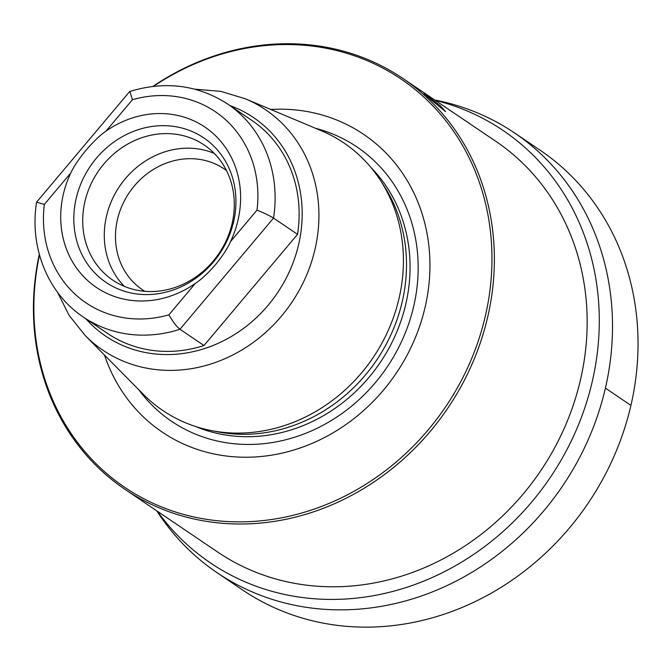 <?xml version="1.0" encoding="UTF-8"?>
<svg xmlns="http://www.w3.org/2000/svg" width="671" height="671" viewBox="0 0 671 671"><rect width="100%" height="100%" fill="white"/><g stroke="black" fill="none" stroke-linecap="round" stroke-linejoin="round"><path stroke-width="1.01" d="M144.835 291.315A72.946 65.28 -55.9 0 1 142.386 289.746A72.946 65.28 -55.9 0 1 134.326 185.942A72.946 65.28 124.1 0 1 224.139 168.899A72.946 65.28 124.1 0 1 226.504 170.593M214.267 153.391A81.568 72.996 124.1 0 0 125.36 178.662A81.568 72.996 -55.9 0 0 124.32 286.349M103.787 164.068A81.568 72.996 124.1 0 1 204.21 145.011A81.568 72.996 124.1 0 1 213.227 261.086A81.568 72.996 -55.9 0 1 112.803 280.142A81.568 72.996 -55.9 0 1 103.787 164.068M96.364 158.247A87.238 78.071 -55.9 0 0 98.788 276.779A87.238 78.071 -55.9 0 0 213.403 262A87.238 78.071 124.1 0 0 210.971 143.468A87.238 78.071 124.1 0 0 96.364 158.247M44.328 204.42A115.387 103.267 -55.9 0 0 168.891 314.842C172.917 321.828 176.607 326.643 179.962 329.276A128.656 115.135 124.1 0 1 83.481 317.148C47.867 293.63 29.205 247.398 36.611 202.147L44.328 204.42L70.757 173.009C73.743 166.542 78.884 158.893 86.182 150.069C93.613 141.388 100.231 135.072 106.01 131.113L132.439 99.702L129.847 91.432C165.41 80.713 198.012 84.907 227.654 104.03A128.656 115.135 124.1 0 1 273.525 218.092L297.547 234.338A128.656 115.135 124.1 0 0 251.675 120.277L227.654 104.03M70.757 173.009A96.809 86.634 -55.9 0 0 88.421 281.241A96.809 86.634 -55.9 0 0 195.32 283.43C201.225 279.555 207.951 273.315 215.508 264.718C222.68 255.81 227.704 248.077 230.572 241.535A96.809 86.634 -55.9 0 0 212.908 133.303A96.809 86.634 -55.9 0 0 106.01 131.113M230.572 241.535L257.001 210.124C264.391 213.126 269.893 215.785 273.525 218.092L179.962 329.276L203.984 345.523A128.656 115.135 124.1 0 1 107.494 333.395L83.481 317.148M203.984 345.523L297.547 234.338M210.996 430.505A161.543 144.567 -55.9 0 0 373.051 357.71A161.543 144.567 -55.9 0 0 380.323 180.205L383.795 185.548A158.884 142.193 -55.9 0 1 376.641 360.142A158.884 142.193 -55.9 0 1 217.245 431.747L210.996 430.505A161.543 144.567 -55.9 0 1 149.44 400.142A161.543 144.567 124.1 0 1 143.191 394.221L85.116 335.45L69.096 315.362L57.429 292.111M194.716 89.168L220.642 91.34L245.242 98.738L321.409 130.77A161.543 144.567 124.1 0 1 357.173 153.273A161.543 144.567 -55.9 0 1 380.323 180.205M270.715 109.448A179.744 160.855 124.1 0 1 378.486 145.867A179.744 160.855 -55.9 0 1 383.493 390.094A179.744 160.855 -55.9 0 1 147.343 420.549A179.744 160.855 124.1 0 1 104.533 355.102M153.533 86.333A246.492 220.591 124.1 0 1 317.492 46.802A246.492 220.591 124.1 0 1 485.359 315.974A246.492 220.591 124.1 0 1 208.337 519.614A246.492 220.591 124.1 0 1 39.48 254.938M152.896 86.408A248.027 221.967 124.1 0 1 318.817 45.997A248.027 221.967 124.1 0 1 402.868 78.44A248.027 221.967 124.1 0 1 423.367 94.351A248.027 221.967 124.1 0 1 465.884 377.287A248.027 221.967 124.1 0 1 208.975 521.744A248.027 221.967 124.1 0 1 124.923 489.302A248.027 221.967 124.1 0 1 104.424 473.39A248.027 221.967 124.1 0 1 39.304 254.317M429.742 98.662L424.156 93.537L440.528 105.959L445.552 111.612L429.742 98.662M402.868 78.44L495.668 141.22A248.027 221.967 124.1 0 1 564.823 426.974A248.027 221.967 124.1 0 1 301.782 584.525A248.027 221.967 124.1 0 1 217.723 552.082L124.923 489.302M157.308 511.21A261.078 233.642 -55.9 0 0 298.889 597.039A261.078 233.642 124.1 0 0 589.49 392.476A261.078 233.642 124.1 0 0 435.244 100.34M156.762 510.841L157.048 511.285A265.448 237.559 -55.9 0 0 217.119 572.715A265.448 237.559 -55.9 0 0 307.075 607.431A265.448 237.559 124.1 0 0 588.601 438.809A265.448 237.559 124.1 0 0 514.59 132.975A265.448 237.559 124.1 0 0 435.219 100.08L434.699 99.971M514.607 132.95L540.105 150.203A265.481 237.584 124.1 0 1 614.124 456.07A265.481 237.584 124.1 0 1 332.573 624.709A265.481 237.584 -55.9 0 1 242.6 589.985L217.102 572.732M605.485 388.173L630.925 405.385M168.891 314.842L195.32 283.43M257.001 210.124A115.387 103.267 -55.9 0 0 132.439 99.702M85.829 318.733A131.935 118.071 124.1 0 0 94.754 327.649A131.935 118.071 -55.9 0 0 268.09 305.288A131.935 118.071 -55.9 0 0 264.416 126.022A131.935 118.071 124.1 0 0 230.002 105.615M85.116 335.45A145.146 129.897 124.1 0 0 90.736 340.776A145.146 129.897 -55.9 0 0 281.426 316.175A145.146 129.897 -55.9 0 0 277.383 118.952A145.146 129.897 124.1 0 0 245.242 98.738M195.89 426.605A158.884 142.193 -55.9 0 0 380.205 362.55A158.884 142.193 -55.9 0 0 371.071 167.633M138.763 389.742A165.569 148.174 124.1 0 0 157.861 410.669A165.569 148.174 -55.9 0 0 375.383 382.613A165.569 148.174 -55.9 0 0 370.769 157.643A165.569 148.174 124.1 0 0 315.605 128.329M79.69 150.933L92.439 135.785M36.628 202.105L129.646 91.575"/></g></svg>
